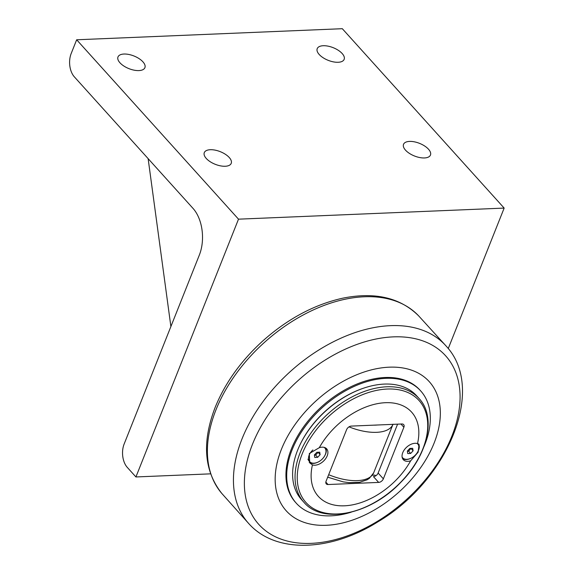 <?xml version="1.0" encoding="UTF-8"?>
<svg xmlns="http://www.w3.org/2000/svg" width="574" height="574" viewBox="0 0 574 574"><rect width="100%" height="100%" fill="white"/><g stroke="black" fill="none" stroke-linecap="round" stroke-linejoin="round"><path stroke-width="0.86" d="M410.64 453.46L407.762 453.575L407.346 451.056L409.814 448.423L412.692 448.301L413.101 450.82L410.64 453.46L408.588 451.186L411.02 448.373M413.101 450.82L411.049 448.545M407.382 451.236L408.588 451.186M417.126 443.487A10.21 6.529 -42.1 0 1 417.807 444.097A10.21 6.529 -42.1 0 1 416.81 453.324A10.21 6.529 -42.1 0 1 406.894 459.315A10.21 6.529 -42.1 0 1 402.639 457.779A10.21 6.529 -42.1 0 1 402.109 457.033M372.339 475.229L375.001 475.121L375.676 475.868M400.939 424.021L403.874 427.278L383.36 478.838L378.13 473.041A4.19 2.676 137.9 0 1 373.444 476.621L378.668 482.411L328.034 484.528L325.838 482.095M301.493 499.595A77.512 49.558 -42.1 0 1 299.47 445.905A77.512 49.558 -42.1 0 1 363.392 388.239A77.512 49.558 -42.1 0 1 416.595 395.751L419.02 398.449A77.512 49.558 137.9 0 0 386.776 386.783A77.512 49.558 137.9 0 0 311.488 432.287A77.512 49.558 137.9 0 0 303.919 502.293L301.493 499.595M299.47 445.905L299.736 445.331A76.464 48.89 -42.1 0 1 362.797 388.44L363.392 388.239M402.611 458.676A10.999 7.032 137.9 0 0 406.256 459.544A10.999 7.032 137.9 0 0 410.51 458.439M407.877 461.338A10.999 7.032 -42.1 0 1 403.3 459.681A10.999 7.032 -42.1 0 1 405.402 448.459A10.999 7.032 -42.1 0 1 417.513 443.602L419.049 444.305L418.152 452.183L410.661 460.807A10.999 7.032 -42.1 0 1 407.877 461.338M417.657 451.996A10.999 7.032 137.9 0 0 418.568 443.91M309.192 462.235A10.999 7.032 137.9 0 0 313.282 463.419A10.999 7.032 137.9 0 0 317.537 462.314M314.896 465.213A10.999 7.032 -42.1 0 1 312.443 464.904L309.738 462.917L309.307 453.553L319.288 447.698A10.999 7.032 -42.1 0 1 326.656 448.825A10.999 7.032 -42.1 0 1 325.58 458.755A10.999 7.032 -42.1 0 1 314.896 465.213M324.676 455.871A10.999 7.032 137.9 0 0 325.723 448.036M417.513 443.602A62.846 40.187 137.9 0 0 385.491 402.697A62.846 40.187 137.9 0 0 319.288 447.698M312.443 464.904A62.846 40.187 137.9 0 0 344.457 505.809A62.846 40.187 137.9 0 0 410.661 460.807M403.874 427.278A4.19 2.676 137.9 0 0 403.666 424.609A4.19 2.676 137.9 0 0 401.922 423.978L351.281 426.095A4.19 2.676 137.9 0 0 346.596 429.668L326.075 481.227A4.19 2.676 137.9 0 0 326.29 483.896A4.19 2.676 137.9 0 0 328.034 484.528M378.668 482.411A4.19 2.676 137.9 0 0 383.36 478.838M324.145 447.361A10.21 6.529 -42.1 0 1 324.827 447.978A10.21 6.529 -42.1 0 1 323.836 457.198A10.21 6.529 -42.1 0 1 313.913 463.196A10.21 6.529 -42.1 0 1 309.666 461.654L308.884 460.793A10.21 6.529 -42.1 0 1 307.973 459.186M378.13 473.041L397.581 424.164M424.021 446.486A83.797 53.583 137.9 0 0 420.72 390.944A83.797 53.583 137.9 0 0 385.857 378.331A83.797 53.583 137.9 0 0 304.464 427.53A83.797 53.583 137.9 0 0 296.284 503.211A83.797 53.583 137.9 0 0 331.148 515.825A83.797 53.583 137.9 0 0 351.195 512.187M296.284 503.211L295.531 502.372A83.797 53.583 -42.1 0 1 303.711 426.69A83.797 53.583 -42.1 0 1 385.104 377.498A83.797 53.583 -42.1 0 1 419.967 390.105L420.72 390.944M389.208 367.181A96.367 61.619 137.9 0 0 281.375 449.428A96.367 61.619 137.9 0 0 326.29 525.296A96.367 61.619 137.9 0 0 434.123 443.056A96.367 61.619 137.9 0 0 389.208 367.181M148.128 158.625L170.887 326.556M124.12 444.075L199.35 255.028A33.522 20.413 -92.4 0 0 193.029 208.398L74.347 76.844A16.761 10.203 87.6 0 1 71.183 53.526L76.658 39.778L238.504 219.168L135.916 476.958L127.285 467.387A16.761 10.203 87.6 0 1 124.12 444.075M210.565 473.844L135.916 476.958M76.658 39.778L342.312 28.7L504.159 208.089L448.244 348.583M504.159 208.089L238.504 219.168M405.517 150.158A14.493 6.802 -158.3 0 1 403.536 144.318A14.493 6.802 -158.3 0 1 414.335 141.821A14.493 6.802 -158.3 0 1 428.484 149.197A14.493 6.802 -158.3 0 1 430.464 155.037A14.493 6.802 -158.3 0 1 419.666 157.534A14.493 6.802 -158.3 0 1 405.517 150.158M119.959 62.788A14.493 6.802 -158.3 0 1 117.979 56.955A14.493 6.802 -158.3 0 1 128.777 54.451A14.493 6.802 -158.3 0 1 142.926 61.834A14.493 6.802 -158.3 0 1 144.906 67.667A14.493 6.802 -158.3 0 1 134.108 70.171A14.493 6.802 -158.3 0 1 119.959 62.788M319.194 54.48A14.493 6.802 -158.3 0 1 317.221 48.647A14.493 6.802 -158.3 0 1 328.019 46.142A14.493 6.802 -158.3 0 1 342.169 53.526A14.493 6.802 -158.3 0 1 344.149 59.359A14.493 6.802 -158.3 0 1 333.351 61.863A14.493 6.802 -158.3 0 1 319.194 54.48M206.274 158.467A14.493 6.802 -158.3 0 1 204.294 152.627A14.493 6.802 -158.3 0 1 215.092 150.13A14.493 6.802 -158.3 0 1 229.248 157.506A14.493 6.802 -158.3 0 1 231.222 163.346A14.493 6.802 -158.3 0 1 220.423 165.843A14.493 6.802 -158.3 0 1 206.274 158.467M309.666 461.654A10.21 6.529 -42.1 0 1 312.902 449.944M320.12 454.694L317.659 457.334L314.782 457.456L314.373 454.938L316.834 452.298L319.711 452.176L320.12 454.694L318.046 452.247M314.401 455.11L315.607 455.06L318.075 452.427M317.659 457.334L315.607 455.06M387.342 389.036A76.134 48.682 -42.1 0 1 422.83 448.976A76.134 48.682 -42.1 0 1 337.634 513.952A76.134 48.682 -42.1 0 1 302.146 454.005A76.134 48.682 -42.1 0 1 387.342 389.036M377.434 425.004A34.275 16.086 -158.3 0 1 373.617 425.162M349.021 426.862A39.506 18.547 21.7 0 0 392.96 424.351M393.025 424.2L373.66 472.861A39.506 18.547 -158.3 0 1 328.68 474.691M393.305 336.873A125.842 80.468 -42.1 0 1 451.96 435.953A125.842 80.468 -42.1 0 1 311.137 543.356A125.842 80.468 -42.1 0 1 252.481 444.276A125.842 80.468 -42.1 0 1 393.305 336.873M241.998 438.938A132.738 84.873 137.9 0 0 249.059 523.919C276.273 554.075 331.105 551.284 377.828 521.866C447.146 481.134 486.738 389.459 446.163 346.093A132.738 84.873 137.9 0 0 390.535 325.652A132.738 84.873 137.9 0 0 241.998 438.938M249.059 523.919L221.858 493.504A132.565 84.765 -42.1 0 1 215.946 409.908A132.565 84.765 -42.1 0 1 364.289 296.772A132.565 84.765 -42.1 0 1 418.697 315.915L446.163 346.093M417.807 444.097L417.298 443.537M402.639 457.779L402.137 457.22M303.919 502.293C322.775 524.823 370.804 514.261 400.76 482.354C427.802 455.326 436.685 416.982 419.02 398.449M327.682 477.188L343.238 481.873L348.999 482.641L359.611 482.296L367.109 479.799L369.362 478.329L373.66 472.861M418.697 315.915C400.186 297.562 374.779 291.664 342.47 298.243C314.208 304.6 287.646 318.835 262.784 340.949C240.958 360.831 225.08 382.994 215.142 407.432C201.761 442.274 204 470.967 221.858 493.504M324.827 447.978L324.324 447.411"/></g></svg>
